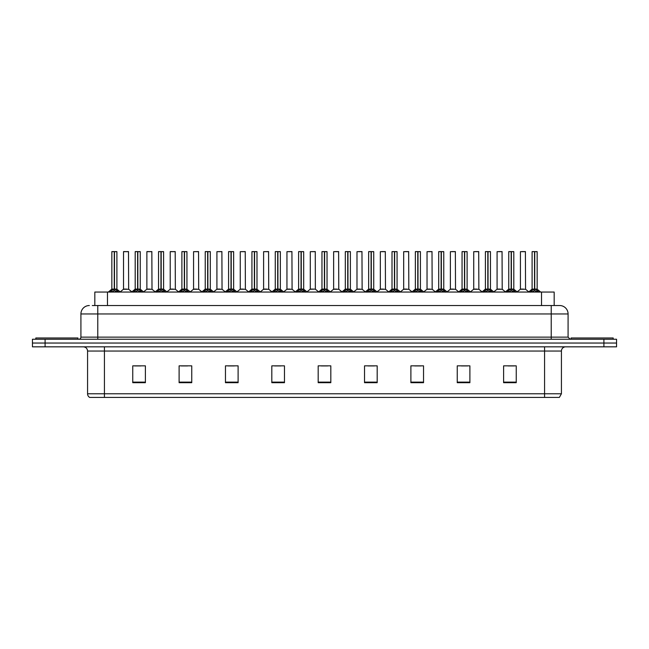 <?xml version="1.0" encoding="UTF-8"?>
<svg xmlns="http://www.w3.org/2000/svg" width="649" height="649" viewBox="0 0 649 649"><rect width="100%" height="100%" fill="white"/><g stroke="black" fill="none" stroke-linecap="round" stroke-linejoin="round"><path stroke-width="0.97" d="M94.827 305.533L94.827 292.05L554.173 292.05L554.173 305.533M561.426 393.781L559.365 397.407L544.568 397.407L544.568 393.781L561.426 393.781L561.426 351.052A4.21 4.21 0 0 1 565.644 346.834M544.568 397.407L89.635 397.407A4.21 4.21 0 0 1 87.574 393.781L87.574 351.052C87.323 348.489 85.919 347.085 83.356 346.834M616.55 346.834L616.55 343.045L32.45 343.045L32.45 346.834L45.089 346.834L45.089 343.045L32.45 343.045L32.45 339.249L45.089 339.249L45.089 343.045L616.55 343.045L616.55 346.834L45.089 346.834M516.247 382.699L516.247 365.841L503.608 365.841L503.608 382.699L516.247 382.699M469.892 382.699L469.892 365.841L457.253 365.841L457.253 382.699L469.892 382.699M423.537 382.699L423.537 365.841L410.89 365.841L410.89 382.699L423.537 382.699M377.183 382.699L377.183 365.841L364.535 365.841L364.535 382.699L377.183 382.699M145.392 382.699L145.392 365.841L132.753 365.841L132.753 382.699L145.392 382.699M191.747 382.699L191.747 365.841L179.108 365.841L179.108 382.699L191.747 382.699M238.11 382.699L238.11 365.841L225.463 365.841L225.463 382.699L238.11 382.699M284.465 382.699L284.465 365.841L271.817 365.841L271.817 382.699L284.465 382.699M330.82 382.699L330.82 365.841L318.18 365.841L318.18 382.699L330.82 382.699M414.727 365.931L421.047 365.931M461.423 365.931L467.742 365.931M508.118 365.931L514.438 365.931M274.649 365.931L280.968 365.931M227.953 365.931L234.273 365.931M181.258 365.931L187.577 365.931M134.562 365.931L140.882 365.931M368.032 365.931L374.351 365.931M321.336 365.931L327.664 365.931M92.491 305.533L559.657 305.533A8.429 8.429 0 0 1 568.086 313.962L568.086 337.139L570.195 339.249M92.296 305.533L97.772 305.533L97.772 313.962L80.914 313.962L80.914 337.139A2.109 2.109 0 0 1 78.805 339.249M89.343 305.533A8.429 8.429 0 0 0 80.914 313.962M616.55 339.249L616.55 343.045L616.55 339.249L45.089 339.249M568.086 313.962L551.228 313.962L551.228 305.533L559.657 305.533M109.973 292.147L111.506 290.533L114.265 289.138L114.265 290.606L114.378 288.675L118.783 292.147M111.847 251.674L114.273 251.593L111.847 251.674L111.847 289.097L114.265 289.138M116.901 251.674L114.484 251.674L114.484 289.105L116.901 289.097L116.901 251.674L111.928 251.593M114.484 251.674L116.82 251.593M114.265 251.674L114.265 289.105L111.847 289.097L108.334 292.05M114.484 251.593L114.484 289.138M114.768 289.267L116.982 289.267L114.265 289.097L114.338 251.593L113.534 251.593M117.25 290.533L117.25 292.05L114.484 290.606M114.265 290.606L111.506 292.058L111.506 290.533M126.685 289.097L123.448 289.267L128.656 289.267L128.494 251.593L123.521 251.674L123.521 289.097L126.157 289.097M125.208 251.593L123.602 251.593M125.938 289.097L125.411 289.097M77.961 339.249L77.961 337.983L35.825 337.983L35.825 339.249M133.321 292.147L134.854 290.533L137.612 289.138L137.612 290.606L137.726 288.675L142.131 292.147M135.195 251.674L137.612 251.593L135.195 251.674L135.195 289.097L137.612 289.138M140.249 251.674L137.831 251.674L137.831 289.105L140.249 289.097L140.249 251.674L135.276 251.593M137.831 251.674L140.168 251.593M137.612 251.674L137.612 289.105L135.195 289.097L131.682 292.05M137.831 251.593L137.831 289.138M138.107 289.267L140.33 289.267L137.612 289.097L137.685 251.593L136.882 251.593M140.598 290.533L140.598 292.05L137.831 290.606M137.612 290.606L134.854 292.058L134.854 290.533M156.669 292.147L158.202 290.533L160.96 289.138L160.96 290.606L161.074 288.675L165.479 292.147M158.543 251.674L160.96 251.593L158.543 251.674L158.543 289.097L160.96 289.138M163.597 251.674L161.179 251.674L161.179 289.105L163.597 289.097L163.597 251.674L158.624 251.593M161.179 251.674L163.516 251.593M160.96 251.674L160.96 289.105L158.543 289.097L155.03 292.05M161.179 251.593L161.179 289.138M161.455 289.267L163.678 289.267L160.96 289.097L161.033 251.593L160.23 251.593M163.946 290.533L163.946 292.05L161.179 290.606M160.96 290.606L158.202 292.058L158.202 290.533M180.008 292.147L181.542 290.533L184.308 289.138L184.308 290.606L184.413 288.675L188.818 292.147M181.89 251.674L184.308 251.593L181.89 251.674L181.89 289.097L184.308 289.138M186.944 251.674L184.527 251.674L184.527 289.105L186.944 289.097L186.944 251.674L181.971 251.593M184.527 251.674L186.863 251.593M184.308 251.674L184.308 289.105L181.89 289.097L178.378 292.05M184.527 251.593L184.527 289.138M184.803 289.267L187.026 289.267L184.308 289.097L184.381 251.593L183.578 251.593M187.293 290.533L187.293 292.05L184.527 290.606M184.308 290.606L181.542 292.058L181.542 290.533M203.356 292.147L204.889 290.533L207.656 289.138L207.656 290.606L207.761 288.675L212.166 292.147M205.238 251.674L207.656 251.593L205.238 251.674L205.238 289.097L207.656 289.138M210.292 251.674L207.875 251.674L207.875 289.105L210.292 289.097L210.292 251.674L205.319 251.593M207.875 251.674L210.211 251.593M207.656 251.674L207.656 289.105L205.238 289.097L201.725 292.05M207.875 251.593L207.875 289.138M208.151 289.267L210.373 289.267L207.656 289.097L207.729 251.593L206.917 251.593M210.633 290.533L210.633 292.05L207.875 290.606M207.656 290.606L204.889 292.058L204.889 290.533M150.033 289.097L146.788 289.267L152.004 289.267L151.842 251.593L146.869 251.674L146.869 289.097L149.505 289.097M148.556 251.593L146.95 251.593M149.286 289.097L148.759 289.097M173.38 289.097L170.135 289.267L175.352 289.267L175.189 251.593L170.216 251.674L170.216 289.097L172.853 289.097M171.904 251.593L170.298 251.593M172.634 289.097L172.107 289.097M196.728 289.097L193.483 289.267L198.699 289.267L198.537 251.593L193.564 251.674L193.564 289.097L196.201 289.097M195.982 289.097L195.454 289.097M613.175 339.249L613.175 337.983L571.039 337.983L571.039 339.249M226.704 292.147L228.237 290.533L231.003 289.138L231.003 290.606L231.109 288.675L235.514 292.147M228.586 251.674L231.003 251.593L228.586 251.674L228.586 289.097L231.003 289.138M233.64 251.674L231.222 251.674L231.222 289.105L233.64 289.097L233.64 251.674L228.667 251.593M231.222 251.674L233.559 251.593M231.003 251.674L231.003 289.105L228.586 289.097L225.065 292.05M231.214 251.593L231.222 289.138M231.498 289.267L233.713 289.267L231.003 289.097L231.076 251.593L230.265 251.593M233.981 290.533L233.981 292.05L231.222 290.606M231.003 290.606L228.237 292.058L228.237 290.533M250.052 292.147L251.585 290.533L254.351 289.138L254.351 290.606L254.457 288.675L258.862 292.147M251.934 251.674L254.351 251.593L251.934 251.674L251.934 289.097L254.351 289.138M256.988 251.674L254.57 251.674L254.57 289.105L256.988 289.097L256.988 251.674L252.015 251.593M254.57 251.674L256.907 251.593M254.351 251.674L254.351 289.105L251.934 289.097L248.413 292.05M254.562 251.593L254.57 289.138M254.846 289.267L257.061 289.267L254.351 289.097L254.424 251.593L253.613 251.593M257.329 290.533L257.329 292.05L254.57 290.606M254.351 290.606L251.585 292.058L251.585 290.533M273.399 292.147L274.933 290.533L277.699 289.138L277.699 290.606L277.804 288.675L282.21 292.147M275.273 251.674L277.699 251.593L275.273 251.674L275.273 289.097L277.699 289.138M280.336 251.674L277.918 251.674L277.918 289.105L280.336 289.097L280.336 251.674L275.363 251.593M277.918 251.674L280.246 251.593M277.699 251.674L277.699 289.105L275.281 289.097L271.761 292.05M277.91 251.593L277.918 289.138M278.194 289.267L280.409 289.267L277.699 289.097L277.772 251.593L276.961 251.593M280.676 290.533L280.676 292.05L277.918 290.606M277.699 290.606L274.933 292.058L274.933 290.533M220.076 289.097L216.831 289.267L222.047 289.267L221.885 251.593L216.912 251.674L216.912 289.097L219.549 289.097M219.33 289.097L218.802 289.097M243.424 289.097L240.179 289.267L245.387 289.267L245.233 251.593L240.26 251.674L240.26 289.097L242.896 289.097M242.677 289.097L242.15 289.097M266.771 289.097L263.526 289.267L268.735 289.267L268.572 251.593L263.608 251.674L263.608 289.097L266.244 289.097M266.025 289.097L265.498 289.097M296.747 292.147L298.28 290.533L301.039 289.138L301.039 290.606L301.152 288.675L305.557 292.147M298.621 251.674L301.047 251.593L298.621 251.674L298.621 289.097L301.039 289.138M303.683 251.674L301.266 251.674L301.266 289.105L303.683 289.097L303.683 251.674L298.71 251.593M301.266 251.674L303.594 251.593M301.039 251.674L301.039 289.105L298.629 289.097L295.108 292.05M301.258 251.593L301.266 289.138M301.542 289.267L303.756 289.267L301.039 289.097L301.12 251.593L300.309 251.593M304.024 290.533L304.024 292.05L301.266 290.606M301.039 290.606L298.28 292.058L298.28 290.533M320.095 292.147L321.628 290.533L324.386 289.138L324.386 290.606L324.5 288.675L328.905 292.147M321.969 251.674L324.395 251.593L321.969 251.674L321.969 289.097L324.386 289.138M327.031 251.674L324.614 251.674L324.614 289.105L327.031 289.097L327.031 251.674L322.058 251.593M324.614 251.674L326.942 251.593M324.386 251.674L324.386 289.105L321.969 289.097L318.456 292.05M324.605 251.593L324.614 289.138M324.889 289.267L327.104 289.267L324.386 289.097L324.459 251.593L323.656 251.593M327.372 290.533L327.372 292.05L324.614 290.606M324.386 290.606L321.628 292.058L321.628 290.533M343.443 292.147L344.976 290.533L347.734 289.138L347.734 290.606L347.848 288.675L352.253 292.147M345.317 251.674L347.742 251.593L345.317 251.674L345.317 289.097L347.734 289.138M350.379 251.674L347.961 251.674L347.961 289.105L350.379 289.097L350.379 251.674L345.406 251.593M347.961 251.674L350.29 251.593M347.734 251.674L347.734 289.105L345.317 289.097L341.804 292.05M347.953 251.593L347.88 289.097L347.807 251.593L347.004 251.593M347.961 289.138L347.961 290.606L347.807 289.097L350.452 289.267L348.237 289.267M350.72 290.533L350.72 292.05L347.961 290.606M347.734 290.606L344.976 292.058L344.976 290.533M366.79 292.147L368.324 290.533L371.082 289.138L371.082 290.606L371.196 288.675L375.601 292.147M368.664 251.674L371.09 251.593L368.664 251.674L368.664 289.097L371.082 289.138M373.727 251.674L371.301 251.674L371.301 289.105L373.727 289.097L373.727 251.674L368.754 251.593M371.301 251.674L373.637 251.593M371.082 251.674L371.082 289.105L368.664 289.097L365.152 292.05M371.301 251.593L371.301 289.138M371.585 289.267L373.8 289.267L371.082 289.097L371.155 251.593L370.352 251.593M374.067 290.533L374.067 292.05L371.301 290.606M371.082 290.606L368.324 292.058L368.324 290.533M390.138 292.147L391.672 290.533L394.43 289.138L394.43 290.606L394.543 288.675L398.948 292.147M392.012 251.674L394.438 251.593L392.012 251.674L392.012 289.097L394.43 289.138M397.066 251.674L394.649 251.674L394.649 289.105L397.066 289.097L397.066 251.674L392.093 251.593M394.649 251.674L396.985 251.593M394.43 251.674L394.43 289.105L392.012 289.097L388.5 292.05M394.649 251.593L394.649 289.138M394.933 289.267L397.147 289.267L394.43 289.097L394.503 251.593L393.7 251.593M397.415 290.533L397.415 292.05L394.649 290.606M394.43 290.606L391.672 292.058L391.672 290.533M290.119 289.097L286.874 289.267L292.082 289.267L291.92 251.593L286.947 251.674L286.947 289.097L289.592 289.097M289.373 289.097L288.837 289.097M315.349 289.105L315.268 251.593L310.295 251.674L310.295 289.097L312.94 289.097M313.467 289.097L312.185 289.097M312.713 289.097L310.295 289.097L306.993 291.88M336.815 289.097L333.57 289.267L338.778 289.267L338.616 251.593L333.643 251.674L333.643 289.097L336.287 289.097M337.018 251.593L335.33 251.593M336.06 289.097L335.533 289.097M360.163 289.097L356.918 289.267L362.126 289.267L361.964 251.593L356.991 251.674L356.991 289.097L359.627 289.097M360.365 251.593L358.678 251.593M359.408 289.097L358.881 289.097M383.502 289.097L380.265 289.267L385.474 289.267L385.311 251.593L380.338 251.674L380.338 289.097L382.975 289.097M383.713 251.593L382.026 251.593M382.756 289.097L382.229 289.097M413.486 292.147L415.019 290.533L417.778 289.138L417.778 290.606L417.891 288.675L422.296 292.147M415.36 251.674L417.786 251.593L415.36 251.674L415.36 289.097L417.778 289.138M420.414 251.674L417.997 251.674L417.997 289.105L420.414 289.097L420.414 251.674L415.441 251.593M417.997 251.674L420.333 251.593M417.778 251.674L417.778 289.105L415.36 289.097L411.847 292.05M417.997 251.593L417.997 289.138M418.272 289.267L420.495 289.267L417.778 289.097L417.851 251.593L417.047 251.593M420.763 290.533L420.763 292.05L417.997 290.606M417.778 290.606L415.019 292.058L415.019 290.533M436.834 292.147L438.367 290.533L441.125 289.138L441.125 290.606L441.239 288.675L445.644 292.147M438.708 251.674L441.125 251.593L438.708 251.674L438.708 289.097L441.125 289.138M443.762 251.674L441.344 251.674L441.344 289.105L443.762 289.097L443.762 251.674L438.789 251.593M441.344 251.674L443.681 251.593M441.125 251.674L441.125 289.105L438.708 289.097L435.195 292.05M441.344 251.593L441.344 289.138M441.62 289.267L443.843 289.267L441.125 289.097L441.198 251.593L440.395 251.593M444.111 290.533L444.111 292.05L441.344 290.606M441.125 290.606L438.367 292.058L438.367 290.533M460.182 292.147L461.707 290.533L464.473 289.138L464.473 290.606L464.587 288.675L468.992 292.147M462.056 251.674L464.473 251.593L462.056 251.674L462.056 289.097L464.473 289.138M467.11 251.674L464.692 251.674L464.692 289.105L467.11 289.097L467.11 251.674L462.137 251.593M464.692 251.674L467.029 251.593M464.473 251.674L464.473 289.105L462.056 289.097L458.543 292.05M464.692 251.593L464.619 289.097L464.546 251.593L463.743 251.593M464.692 289.138L464.692 290.606L464.546 289.097L467.191 289.267L464.968 289.267M467.458 290.533L467.458 292.05L464.692 290.606M464.473 290.606L461.707 292.058L461.707 290.533M483.521 292.147L485.054 290.533L487.821 289.138L487.821 290.606L487.926 288.675L492.331 292.147M485.403 251.674L487.821 251.593L485.403 251.674L485.403 289.097L487.821 289.138M490.457 251.674L488.04 251.674L488.04 289.105L490.457 289.097L490.457 251.674L485.484 251.593M488.04 251.674L490.376 251.593M487.821 251.674L487.821 289.105L485.403 289.097L481.891 292.05M488.04 251.593L488.04 289.138M488.316 289.267L490.539 289.267L487.821 289.097L487.894 251.593L487.091 251.593M490.798 290.533L490.798 292.05L488.04 290.606M487.821 290.606L485.054 292.058L485.054 290.533M506.869 292.147L508.402 290.533L511.169 289.138L511.169 290.606L511.274 288.675L515.679 292.147M508.751 251.674L511.169 251.593L508.751 251.674L508.751 289.097L511.169 289.138M513.805 251.674L511.388 251.674L511.388 289.105L513.805 289.097L513.805 251.674L508.832 251.593M511.388 251.674L513.724 251.593M511.169 251.674L511.169 289.105L508.751 289.097L505.238 292.05M511.388 251.593L511.388 289.138M511.663 289.267L513.886 289.267L511.169 289.097L511.242 251.593L510.43 251.593M514.146 290.533L514.146 292.05L511.388 290.606M511.169 290.606L508.402 292.058L508.402 290.533M530.217 292.147L531.75 290.533L534.516 289.138L534.516 290.606L534.622 288.675L539.027 292.147M532.099 251.674L534.516 251.593L532.099 251.674L532.099 289.097L534.516 289.138M537.153 251.674L534.735 251.674L534.735 289.105L537.153 289.097L537.153 251.674L532.18 251.593M534.735 251.674L537.072 251.593M534.516 251.674L534.516 289.105L532.099 289.097L528.578 292.05M534.727 251.593L534.735 289.138M535.011 289.267L537.226 289.267L534.516 289.097L534.589 251.593L533.778 251.593M537.494 290.533L537.494 292.05L534.735 290.606M534.516 290.606L531.75 292.058L531.75 290.533M406.85 289.097L403.613 289.267L408.821 289.267L408.659 251.593L403.686 251.674L403.686 289.097L406.323 289.097M407.061 251.593L405.374 251.593M406.104 289.097L405.576 289.097M430.198 289.097L426.953 289.267L432.169 289.267L432.007 251.593L427.034 251.674L427.034 289.097L429.67 289.097M430.409 251.593L428.721 251.593M429.451 289.097L428.924 289.097M453.546 289.097L450.301 289.267L455.517 289.267L455.355 251.593L450.382 251.674L450.382 289.097L453.018 289.097M453.748 251.593L452.069 251.593M452.799 289.097L452.272 289.097M476.893 289.097L473.648 289.267L478.865 289.267L478.702 251.593L473.729 251.674L473.729 289.097L476.366 289.097M477.096 251.593L475.417 251.593M476.147 289.097L475.62 289.097M500.241 289.097L496.996 289.267L502.212 289.267L502.05 251.593L497.077 251.674L497.077 289.097L499.714 289.097M500.444 251.593L498.765 251.593M499.495 289.097L498.967 289.097M523.589 289.097L520.344 289.267L525.552 289.267L525.398 251.593L520.425 251.674L520.425 289.097L523.062 289.097M523.792 251.593L522.104 251.593M522.843 289.097L522.315 289.097M107.474 305.533L107.474 292.05M541.526 305.533L541.526 292.05M544.568 346.834L544.568 351.052L87.574 351.052M561.426 351.052L544.568 351.052L544.568 393.781L104.432 393.781L104.432 397.407M87.574 393.781L104.432 393.781L104.432 346.834M603.911 346.834L603.911 339.249M330.82 382.115L318.18 382.115M284.465 382.115L271.817 382.115M238.11 382.115L225.463 382.115M191.747 382.115L179.108 382.115M145.392 382.115L132.753 382.115M377.183 382.115L364.535 382.115M423.537 382.115L410.89 382.115M469.892 382.115L457.253 382.115M516.247 382.115L503.608 382.115M97.772 339.249L97.772 337.139L568.086 337.139M80.914 337.139L97.772 337.139L97.772 313.962L551.228 313.962L551.228 339.249M113.989 289.267L111.774 289.267M117.688 290.914L117.688 292.05M111.06 290.914L111.06 292.05M128.575 251.674L123.521 251.674M137.337 289.267L135.114 289.267M141.036 290.914L141.036 292.05M134.408 290.914L134.408 292.05M160.684 289.267L158.461 289.267M164.384 290.914L164.384 292.05M157.756 290.914L157.756 292.05M184.032 289.267L181.809 289.267M187.731 290.914L187.731 292.05M181.103 290.914L181.103 292.05M207.38 289.267L205.157 289.267M211.079 290.914L211.079 292.05M204.451 290.914L204.451 292.05M151.923 251.674L146.869 251.674M175.271 251.674L170.216 251.674M198.618 251.674L193.564 251.674M230.728 289.267L228.505 289.267M234.427 290.914L234.427 292.05M227.799 290.914L227.799 292.05M254.067 289.267L251.853 289.267M257.775 290.914L257.775 292.05M251.147 290.914L251.147 292.05M277.415 289.267L275.2 289.267M281.122 290.914L281.122 292.05M274.495 290.914L274.495 292.05M221.966 251.674L216.912 251.674M245.314 251.674L240.26 251.674M268.662 251.674L263.608 251.674M300.763 289.267L298.548 289.267M304.47 290.914L304.47 292.05M297.834 290.914L297.834 292.05M324.111 289.267L321.896 289.267M327.818 290.914L327.818 292.05M321.182 290.914L321.182 292.05M347.458 289.267L345.244 289.267M351.166 290.914L351.166 292.05M344.53 290.914L344.53 292.05M370.806 289.267L368.591 289.267M374.505 290.914L374.505 292.05M367.878 290.914L367.878 292.05M394.154 289.267L391.939 289.267M397.853 290.914L397.853 292.05M391.225 290.914L391.225 292.05M292.009 251.674L286.947 251.674M315.357 289.105L310.222 289.267M315.357 251.674L310.295 251.674M338.705 251.674L333.643 251.674M362.053 251.674L356.991 251.674M385.392 251.674L380.338 251.674M417.502 289.267L415.287 289.267M421.201 290.914L421.201 292.05M414.573 290.914L414.573 292.05M440.849 289.267L438.627 289.267M444.549 290.914L444.549 292.05M437.921 290.914L437.921 292.05M464.197 289.267L461.974 289.267M467.897 290.914L467.897 292.05M461.269 290.914L461.269 292.05M487.545 289.267L485.322 289.267M491.244 290.914L491.244 292.05M484.616 290.914L484.616 292.05M510.893 289.267L508.67 289.267M514.592 290.914L514.592 292.05M507.964 290.914L507.964 292.05M534.232 289.267L532.018 289.267M537.94 290.914L537.94 292.05M531.312 290.914L531.312 292.05M408.74 251.674L403.686 251.674M432.088 251.674L427.034 251.674M455.436 251.674L450.382 251.674M478.784 251.674L473.729 251.674M502.131 251.674L497.077 251.674M525.479 251.674L520.425 251.674M116.982 289.267L120.422 292.05M123.448 289.267L120.211 291.88M128.656 289.267L131.885 291.88M140.33 289.267L143.762 292.05M163.678 289.267L167.109 292.05M187.026 289.267L190.457 292.05M210.373 289.267L213.805 292.05M146.788 289.267L143.559 291.88M152.004 289.267L155.233 291.88M170.135 289.267L166.907 291.88M175.352 289.267L178.58 291.88M193.483 289.267L190.254 291.88M198.699 289.267L201.928 291.88M233.713 289.267L237.153 292.05M257.061 289.267L260.5 292.05M280.409 289.267L283.848 292.05M216.831 289.267L213.602 291.88M222.047 289.267L225.276 291.88M240.179 289.267L236.95 291.88M245.387 289.267L248.624 291.88M263.526 289.267L260.298 291.88M268.735 289.267L271.972 291.88M303.756 289.267L307.196 292.05M327.104 289.267L330.544 292.05M350.452 289.267L353.892 292.05M373.8 289.267L377.239 292.05M397.147 289.267L400.587 292.05M286.874 289.267L283.645 291.88M292.082 289.267L295.319 291.88M315.43 289.267L318.667 291.88M333.57 289.267L330.333 291.88M338.778 289.267L342.007 291.88M356.918 289.267L353.681 291.88M362.126 289.267L365.355 291.88M380.265 289.267L377.028 291.88M385.474 289.267L388.702 291.88M420.495 289.267L423.935 292.05M443.843 289.267L447.275 292.05M467.191 289.267L470.622 292.05M490.539 289.267L493.97 292.05M513.886 289.267L517.318 292.05M537.226 289.267L540.666 292.05M403.613 289.267L400.376 291.88M408.821 289.267L412.05 291.88M426.953 289.267L423.724 291.88M432.169 289.267L435.398 291.88M450.301 289.267L447.072 291.88M455.517 289.267L458.746 291.88M473.648 289.267L470.42 291.88M478.865 289.267L482.093 291.88M496.996 289.267L493.767 291.88M502.212 289.267L505.441 291.88M520.344 289.267L517.115 291.88M525.552 289.267L528.789 291.88"/></g></svg>
